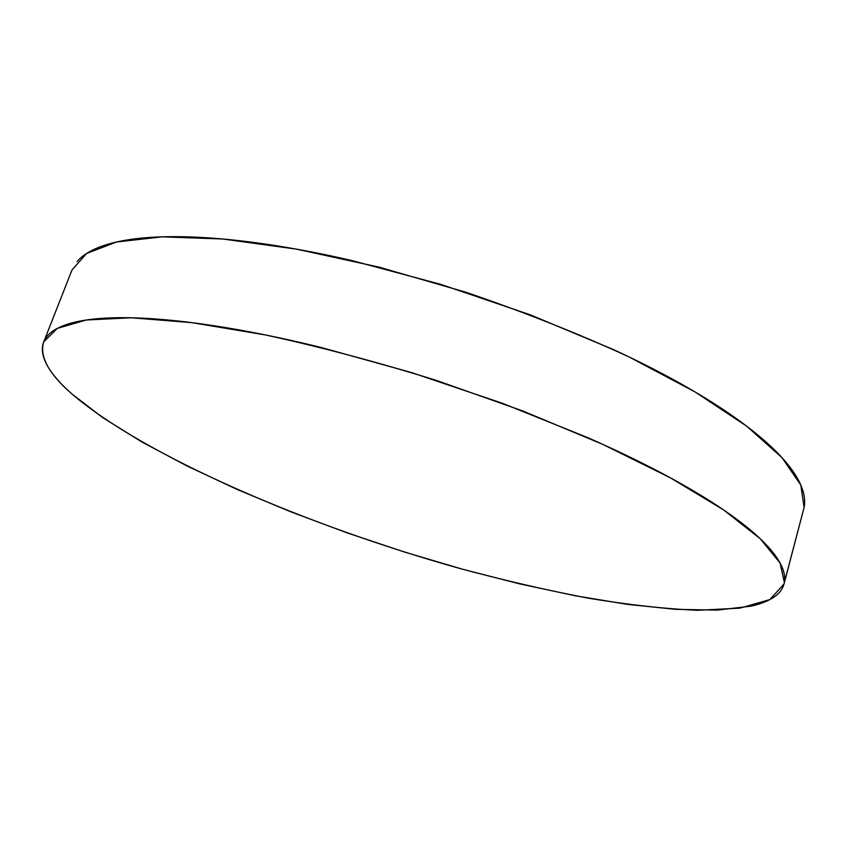 <?xml version="1.0" encoding="UTF-8"?>
<svg xmlns="http://www.w3.org/2000/svg" width="847" height="847" viewBox="0 0 847 847"><rect width="100%" height="100%" fill="white"/><g stroke="black" fill="none" stroke-linecap="round" stroke-linejoin="round"><path stroke-width="1.27" d="M784.078 583.816L804.11 507.427L784.047 583.932L769.891 599.57L739.897 608.157L697.536 610.285C664.344 608.813 627.743 604.747 587.733 598.077C546.516 590.168 504.029 580.333 460.27 568.591C308.001 525.987 145.356 456.702 71.773 393.844C62.985 386.073 56.061 378.62 50.989 371.462C45.929 364.305 43.081 357.635 42.445 351.452C41.831 345.269 43.758 339.785 48.237 334.999C52.736 330.214 60.042 326.339 70.153 323.395C80.296 320.452 93.339 318.631 109.295 317.943C125.292 317.265 144.054 317.879 165.578 319.774C187.166 321.701 211.083 324.973 237.34 329.599C263.639 334.258 291.537 340.208 321.045 347.45L411.483 372.542L502.356 403.267L587.225 437.412C613.959 449.164 638.373 460.853 660.459 472.51C682.481 484.145 701.676 495.368 718.044 506.188C734.349 516.988 747.626 527.099 757.874 536.532C768.081 545.944 775.333 554.499 779.632 562.207C783.909 569.893 785.487 576.648 784.375 582.471C783.242 588.273 779.791 593.144 774.01 597.082C768.218 601.01 760.5 604.038 750.855 606.177L717.314 610.105L675.599 609.342L627.691 604.409L575.314 595.78L519.91 583.932L462.727 569.269L404.866 552.159L347.344 532.954L291.156 511.959L237.361 489.534L187.102 466.019L141.693 441.859L102.667 417.582L71.773 393.844C48.639 373.654 39.28 356.354 43.705 341.955L57.236 328.424L86.299 319.997L131.391 317.784L191.877 322.643L265.587 334.978C320.23 346.857 377.211 362.008 436.523 380.451L522.98 411.039L602.566 444.262L670.538 477.909L723.634 509.936L760.214 538.713L780.129 563.096L784.375 582.471L804.11 507.427L800.786 484.992L781.993 457.655L746.715 426.2L695.08 391.949L628.633 356.725C577.898 333.379 523.51 311.844 465.458 292.12L378.831 267.08L296.302 249.113L222.846 239.013L162.19 236.832L116.537 241.998L86.606 253.465L71.995 269.992L43.864 341.553M804.11 507.427C805.508 500.535 804.248 492.721 800.33 483.976C796.392 475.22 789.531 465.638 779.748 455.241C769.923 444.823 757.112 433.791 741.294 422.155C725.424 410.488 706.737 398.524 685.234 386.243C663.677 373.961 639.803 361.764 613.599 349.642L530.286 314.83L440.758 284.359L351.325 260.421C322.093 253.698 294.385 248.383 268.192 244.487C242.051 240.612 218.166 238.187 196.536 237.192C174.958 236.218 156.07 236.578 139.882 238.282C123.747 239.997 110.449 242.856 99.999 246.869C89.591 250.881 81.937 255.805 77.056 261.638"/></g></svg>
